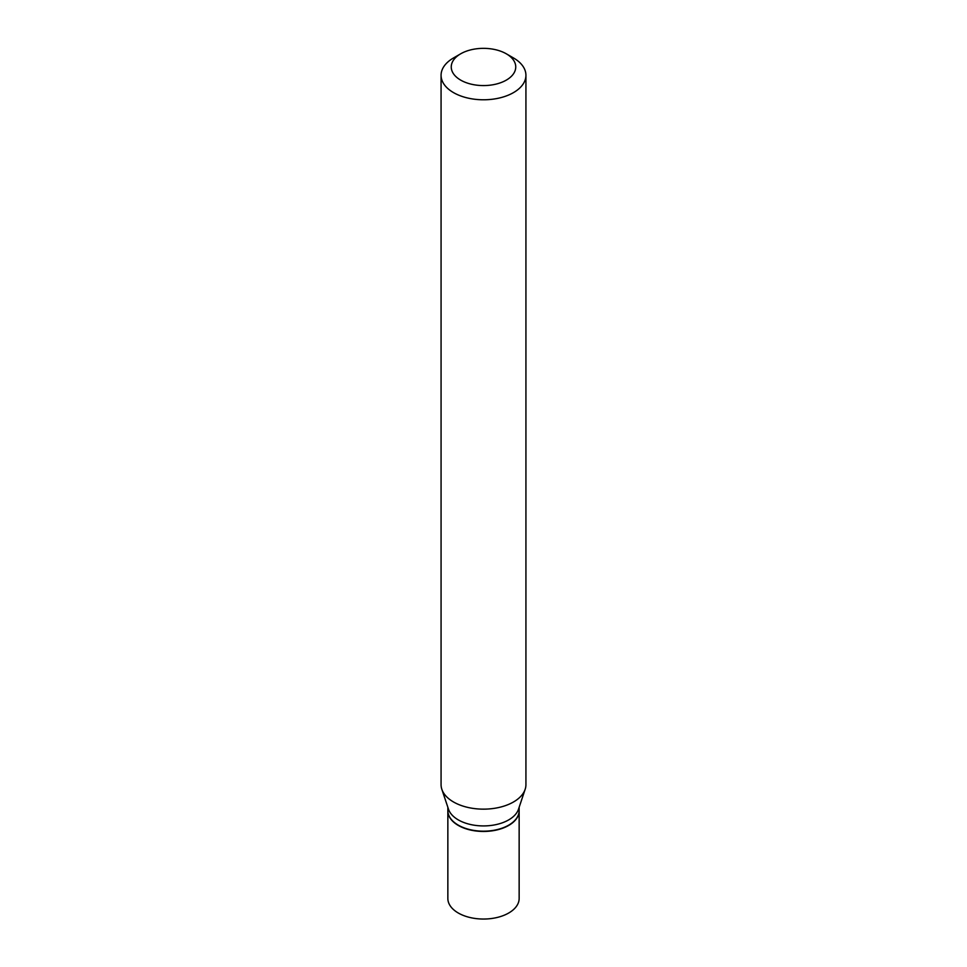 <?xml version="1.0" encoding="UTF-8"?>
<svg xmlns="http://www.w3.org/2000/svg" width="967" height="967" viewBox="0 0 967 967"><rect width="100%" height="100%" fill="white"/><g stroke="black" fill="none" stroke-linecap="round" stroke-linejoin="round"><path stroke-width="1.45" d="M447.854 810.745A35.646 20.573 0 0 0 447.854 810.878L447.854 898.464A35.646 20.573 0 0 0 458.298 913.017A35.646 20.573 0 0 0 497.135 917.478A35.646 20.573 0 0 0 519.146 898.464L519.146 810.878A35.646 20.573 0 0 0 519.146 810.745M447.854 810.878A35.646 20.573 0 0 0 458.298 825.431A35.646 20.573 0 0 0 497.135 829.891A35.646 20.573 0 0 0 519.146 810.878M508.582 825.226A35.308 20.38 0 0 1 508.461 825.298A35.308 20.38 0 0 1 458.539 825.298L458.298 825.153A35.646 20.573 0 0 0 508.702 825.153A35.646 20.573 0 0 0 519.146 810.6L519.146 807.312M460.691 53.801L453.499 57.96A42.427 24.501 0 0 0 441.073 75.281L441.073 784.648A42.427 24.501 0 0 0 441.834 789.29L448.507 809.234A35.646 20.573 0 0 0 458.298 819.895A35.646 20.573 0 0 0 493.944 825.02A35.646 20.573 0 0 0 518.493 809.234L525.166 789.29A42.427 24.501 0 0 0 525.927 784.648L525.927 75.281A42.427 24.501 0 0 0 513.501 57.96L506.297 53.801A32.249 18.615 0 0 0 506.297 53.801A32.249 18.615 0 0 0 460.691 53.801A32.249 18.615 0 0 0 460.703 80.128A32.249 18.615 0 0 0 506.297 80.128A32.249 18.615 0 0 0 506.309 53.801L513.501 57.96M441.073 75.281A42.427 24.501 0 0 0 453.499 92.602A42.427 24.501 0 0 0 499.734 97.921A42.427 24.501 0 0 0 525.927 75.281M441.834 789.29A42.427 24.501 0 0 0 453.499 801.969A42.427 24.501 0 0 0 495.938 808.074A42.427 24.501 0 0 0 525.166 789.29M447.854 807.312L447.854 810.6A35.646 20.573 0 0 0 458.298 825.153L458.539 825.298"/></g></svg>
